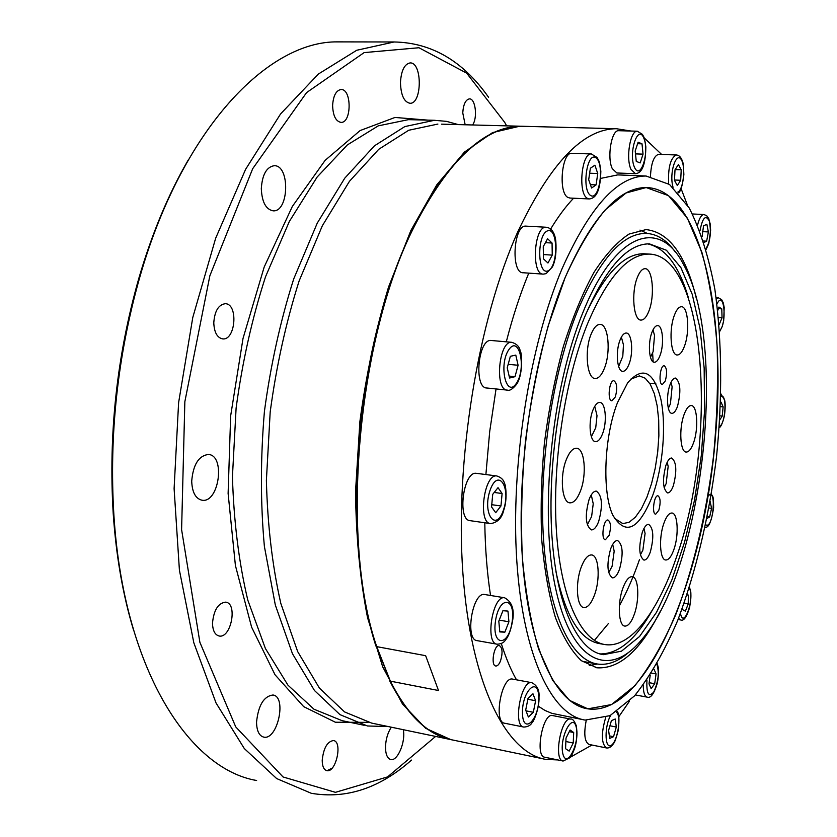 <?xml version="1.0" encoding="UTF-8"?>
<svg xmlns="http://www.w3.org/2000/svg" width="837" height="837" viewBox="0 0 837 837"><rect width="100%" height="100%" fill="white"/><g stroke="black" fill="none" stroke-linecap="round" stroke-linejoin="round"><path stroke-width="1.26" d="M667.183 462.265L668.167 466.408L666.147 483.64L664.118 487.689M707.328 516.701L709.63 517.004L706.983 518.438M708.97 508.007L711.586 508.352L709.63 517.004M710.132 501.499L711.586 508.352M719.998 415.853L722.216 416.083L719.757 419.902M720.469 406.604L723.126 406.876L722.216 416.083M720.626 402.869L721.076 402.189L723.126 406.876M608.614 730.377L611.408 720.636L615.247 719.004L616.304 727.018L613.542 736.696L609.692 738.422L608.614 730.377M609.346 735.869L613.542 736.696M609.932 725.784L616.304 727.018M606.323 747.922L589.018 744.438C584.571 741.917 583.651 733.85 586.256 720.238M552.064 243.044L552.242 255.118L547.963 263.017L543.454 258.832L543.255 246.643L547.597 238.744L552.064 243.044L545.452 242.657M543.38 254.563L552.242 255.118M543.046 274.107L523.177 272.747C510.591 273.605 513.437 224.64 525.929 226.126L526.211 226.136M502.922 610.717L507.965 611.094L508.917 621.776L504.857 632.165L499.794 631.925L498.81 621.159L502.922 610.717M499.731 631.276L504.857 632.165M499.218 620.123L508.917 621.776M496.896 644.155L477.205 640.661C464.556 640.064 472.424 591.613 484.665 594.511L484.926 594.563M718.47 317.495L722.049 317.778L719.129 324.714M718.397 308.612L721.776 308.863L722.049 317.778M717.738 310.485L718.952 307.064L721.776 308.863M703.551 240.993L706.648 241.171L704.032 242.479M702.452 231.619L708.384 231.943L706.648 241.171M702.086 236.651L703.54 225.854L706.846 224.285L708.384 231.943M612.694 544.395L614.18 551.196L612.109 566.251L608.687 572.675M498.015 487.668L502.106 493.516L500.965 505.956L495.703 512.694L491.549 506.929L492.711 494.343L498.015 487.668M494.207 492.459L502.106 493.516M491.758 504.701L500.965 505.956M490.409 523.564L470.279 520.687C456.876 520.52 463.3 470.781 476.379 473.334L476.671 473.365M643.046 154.144L640.19 162.912L636.266 161.405L635.199 151.016L638.097 142.206L642.01 143.828L643.046 154.144L635.492 153.893M637.606 143.692L642.01 143.828M635.252 173.698L616.859 172.987L612.276 168.624C606.794 157.597 611.491 129.756 618.637 130.708L618.836 130.708M591.267 494.908L593.234 503.748L591.623 516.492L587.312 524.872M684.143 603.257L688.244 603.895L685.388 611.167L682.573 609.65L682.594 607.568M687.01 594.898L688.328 595.097L688.244 603.895M687.167 594.437L688.328 595.097M597.744 173.541L596.09 184.893L591.571 188.032L588.693 179.714L590.378 168.237L594.919 165.192L597.744 173.541L589.646 173.217M590.399 184.653L596.09 184.893M589.081 198.934L569.861 198.045L567.758 197.354C558.122 192.395 561.794 152.052 571.797 153.307L572.027 153.307M621.389 337.123L623.45 344.823L622.801 356.259L618.627 366.47M680.68 180.258L677.321 185.542L674.476 180.342L675.009 169.806L678.399 164.565L681.224 169.817L680.68 180.258L674.486 180.007M675.145 169.597L681.224 169.817M650.454 176.304C651.176 163.173 653.864 155.86 658.51 154.374L658.667 154.374M643.967 528.44L645.086 533.431L642.889 550.076L640.378 554.847M566.021 738.108L570.102 730.021L573.69 732.521L573.23 743.015L569.181 751.103L565.561 748.696L566.021 738.108M565.864 741.519L573.23 743.015M569.286 731.643L573.69 732.521M562.935 761L544.803 757.234C534.644 756.554 542.7 712.747 552.43 715.53L552.608 715.562M506.626 125.864L504.721 122.38L466.669 73.143L418.95 47.74L364.116 52.605L306.583 92.604L252.68 168.718L209.857 275.771L184.851 401.697L181.598 529.612L199.886 642.335L235.741 726.903L283.052 776.966L335.449 792.336L387.583 776.903L435.606 736.434M400.463 82.329C401.258 70.57 404.449 64.104 410.036 62.932C422.423 61.886 422.277 104.133 409.973 103.275C404.009 102.009 400.839 95.031 400.463 82.329M261.311 188.618C262.243 174.64 266.543 167.002 274.191 165.705C290.251 165.015 289.047 212.284 273.124 210.83C265.852 209.417 261.918 202.01 261.311 188.618M191.704 481.17C193.138 464.587 198.725 455.684 208.455 454.47C225.697 455.318 219.043 503.288 202.083 500.244C195.607 498.726 192.154 492.376 191.704 481.17M256.54 722.164C258.319 705.288 263.791 696.238 272.956 695.003C287.154 696.572 277.497 740.682 263.655 737.094C259.083 735.775 256.718 730.795 256.54 722.164M403.246 729.686C405.955 741.383 397.617 761.524 390.753 759.536C387.28 758.479 385.522 754.2 385.501 746.688C385.847 739.102 387.793 732.605 391.329 727.207M332.613 105.504C333.252 95.795 336.045 90.469 341.004 89.517C351.854 88.712 351.781 123.154 340.983 122.39C335.804 121.365 333.011 115.736 332.613 105.504M213.78 322.779C214.659 311.04 218.488 304.678 225.279 303.705C238.43 303.705 235.678 340.586 222.673 338.891C217.17 337.75 214.209 332.383 213.78 322.779M212.493 623.136C213.78 610.058 218.175 603.058 225.676 602.138C237.907 603.226 231.075 638.715 219.127 636.005C214.931 634.896 212.724 630.606 212.493 623.136M322.214 760.247C323.532 748.079 327.288 741.509 333.492 740.536C342.919 741.603 335.94 773.158 326.786 770.647C323.804 769.758 322.276 766.284 322.214 760.247M465.163 124.776L462.756 112.869C463.374 104.363 465.581 99.708 469.39 98.881C475.458 98.232 477.822 117.818 472.591 124.964M188.388 159.752C168.509 193.891 151.978 233.471 138.785 278.501C116.887 355.746 108.371 434.11 113.215 513.594C116.186 556.532 122.997 595.463 133.638 630.387M441.486 124.158L519.808 126.199L492.585 132.591L464.451 152.083L436.726 184.925L410.894 230.457L388.556 286.997C375.813 329.349 366.261 374.149 359.91 421.388L355.526 491.549C356.049 537.323 360.056 579.33 367.527 617.57L382.687 666.817L402.503 704.022L425.646 728.284L450.808 739.615M342.772 41.881L337.761 41.881C268.164 40.731 182.225 128.521 139.789 277.173C117.63 355.401 108.998 434.759 113.895 515.247C123.52 668.229 188.524 768.931 256.614 780.502M327.058 770.689L332.111 768.157M488.588 97.301C463.07 61.059 431.578 42.624 394.112 41.976L356.75 50.262L318.311 74.085L280.562 113.968L245.607 169.325L215.653 238.263L192.772 317.516L178.605 402.681L174.106 488.62L179.411 570.185L193.828 642.806L216.04 702.975L244.289 748.529L276.66 778.567L311.312 793.298C346.392 799.241 379.789 788.172 411.501 760.09M458.278 124.598L446.571 121.375L434.413 120.298L404.846 126.575L374.474 145.805L344.729 178.208L317.254 223.123L293.735 278.888C280.458 320.655 270.686 364.827 264.419 411.406C260.453 458.184 260.433 503.163 264.377 546.341L275.31 604.984L292.437 653.666L314.471 690.515L339.958 714.631L367.474 725.982L388.242 726.558M437.897 124.064L408.728 130.258L378.763 149.279L349.437 181.336L322.329 225.781L299.123 280.96C286.024 322.266 276.377 365.957 270.184 412.024L266.386 480.459C267.537 525.113 272.349 566.115 280.834 603.477L297.69 651.625L319.399 688.066L344.53 711.91L371.68 723.105L448.642 739.144M528.011 698.424L532.97 693.789L535.607 700.736L533.326 712.287L528.377 717.016L525.699 710.09L528.011 698.424M525.992 710.854L533.326 712.287M527.854 699.251L535.607 700.736M523.627 727.029L504.648 723.231C493.202 722.488 501.593 676.139 512.589 679.089L512.809 679.131M671.002 382.383L672.121 386.757L670.416 403.884L668.324 408.215M515.791 355.097L518.093 365.267L515.006 376.671L509.576 378.021L507.232 367.809L510.361 356.3L515.791 355.097M508.185 364.315L518.093 365.267M509.137 376.095L515.006 376.671M507.117 390.094L486.925 388.012C473.554 388.41 478.021 338.472 491.204 340.481L491.507 340.502M594.741 406.322L597.011 415.665L595.735 427.728L591.372 436.747M649.156 682.699L654.691 683.693L651.165 688.673L648.999 683.829L650.234 675.082M651.5 673.105L656.072 673.921L654.691 683.693M653.979 669.108L656.072 673.921M653.006 329.862L654.534 335.511L653.111 351.686L650.464 357.284M389.414 679.194L376.462 646.562M524.485 126.324L521.148 126.241C484.571 126.22 448.988 159.553 414.409 226.252C357.242 337.635 339.707 539.907 376.734 646.645L390.356 681.151L438.504 690.515L425.646 655.685L376.734 646.645L425.646 655.685L438.504 690.515L390.356 681.151C408.32 716.378 429.193 736.016 452.974 740.054L543.234 758.856M599.909 653.927C618.229 654.147 635.639 639.698 652.138 610.571M688.485 298.056C679.11 265.915 665.488 247.857 647.608 243.86M555.914 571.43C565.488 616.534 580.24 640.629 600.181 643.726L603.78 644.344M645.578 253.873L643.841 253.757C624.193 253.506 604.869 273.615 585.858 314.063M582.876 312.588C551.353 388.912 539.185 513.73 555.642 588.421C571.87 663.678 609.556 678.441 641.288 640.138C703.3 569.401 728.671 344.488 683.442 264.366C660.006 218.195 615.75 230.719 582.876 312.588M584.603 317.108C560.612 376.054 547.147 465.456 551.949 536.161C556.741 606.992 578.2 651.385 603.351 654.66L621.493 651.176L639.541 636.518L656.564 612.245L671.776 580.135L684.593 542.083L694.553 499.971L701.28 455.684L704.545 411.082L704.158 368.05L700.046 328.502L692.251 294.383L680.92 267.662L666.43 250.253L649.355 243.849C627.122 243.745 605.538 268.154 584.603 317.108M594.375 640.42L608.541 623.377M619.38 605.789C626.829 592.125 633.546 576.672 639.531 559.451M602.535 433.828C607.317 422.026 605.632 402.252 599.752 402.43C597.273 402.419 595.002 404.972 592.931 410.078C588.045 421.911 589.792 441.884 595.609 441.654C598.162 441.654 600.464 439.048 602.535 433.828M628.985 364.262C633.64 352.827 631.904 332.718 626.202 333.032C623.973 333.063 621.933 335.365 620.081 339.958C615.321 351.425 617.12 371.733 622.78 371.346C625.061 371.325 627.133 368.96 628.985 364.262M677.468 406.5C681.203 391.601 680.544 382.122 675.469 378.062C673.503 378.083 671.692 380.312 670.018 384.758C665.907 395.388 667.183 413.645 671.944 413.342C673.942 413.321 675.783 411.04 677.468 406.5M650.307 552.054C654.095 537.385 653.53 528.157 648.633 524.36C646.373 524.328 644.27 526.965 642.314 532.259C638.485 547.011 639.018 556.291 643.915 560.099C646.227 560.12 648.351 557.442 650.307 552.054M580.344 491.277C587.019 474.799 584.76 448.161 576.515 448.234C572.832 448.182 569.453 451.917 566.377 459.45C559.503 475.991 561.868 503.016 570.007 502.849C573.816 502.901 577.268 499.04 580.344 491.277M604.345 368.447C611.073 352.314 608.426 323.971 600.045 324.39C596.791 324.411 593.82 327.654 591.142 334.109C584.205 350.305 586.988 379.046 595.253 378.502C598.622 378.47 601.657 375.122 604.345 368.447M648.863 311.134C655.078 295.932 652.672 268.112 645.024 268.687C642.241 268.74 639.698 271.627 637.386 277.34C630.993 292.605 633.525 320.78 641.079 320.079C643.946 320.016 646.551 317.035 648.863 311.134M684.436 346.236C690.002 331.87 688.15 306.248 681.433 306.729C678.901 306.771 676.558 309.596 674.402 315.204C668.69 329.632 670.646 355.568 677.269 354.982C679.895 354.93 682.281 352.011 684.436 346.236M693.57 442.689C698.717 428.67 697.326 405.286 691.236 405.547C688.673 405.558 686.277 408.602 684.049 414.66C678.755 428.743 680.23 452.419 686.256 452.053C688.903 452.032 691.341 448.914 693.57 442.689M673.921 549.438C679.048 535.157 677.865 512.966 671.881 513.018C669.045 512.987 666.378 516.408 663.877 523.303C658.625 537.636 659.859 560.12 665.792 559.995C668.711 560.016 671.42 556.49 673.921 549.438M676.652 556.553C717.864 441.214 706.721 255.348 649.135 254.082C627.865 253.977 607.264 277.35 587.344 324.212C564.619 380.354 551.928 465.1 556.5 532.154C561.072 599.323 581.433 641.56 605.402 644.626C630.899 648.236 658.468 610.989 676.652 556.553M652.923 494.824C663.019 466.282 666.43 425.646 660.853 399.176C653.781 371.199 642.722 365.738 627.687 382.781L617.486 402.639C604.063 436.632 601.908 492.669 612.862 515.215C625.71 536.423 639.07 529.633 652.923 494.824M594.416 595.191C600.516 579.225 598.884 555.098 591.55 554.941C587.877 554.847 584.456 558.844 581.296 566.963C575.019 582.991 576.724 607.474 583.985 607.547C587.783 607.641 591.257 603.519 594.416 595.191M598.685 521.43C602.996 505.443 602.201 495.337 596.31 491.11C593.715 491.068 591.309 493.83 589.112 499.407C584.749 515.498 585.502 525.667 591.382 529.905C594.05 529.947 596.488 527.122 598.685 521.43M634.31 614.274C639.792 599.229 638.547 576.798 632.113 576.672C628.838 576.588 625.752 580.428 622.874 588.191C617.256 603.289 618.553 626.045 624.925 626.097C628.305 626.16 631.433 622.215 634.31 614.274M619.495 569.296C623.534 554.052 622.895 544.458 617.58 540.514C615.09 540.461 612.778 543.255 610.633 548.894C606.543 564.232 607.149 573.889 612.464 577.844C615.007 577.896 617.361 575.04 619.495 569.296M673.398 485.565C677.07 471.032 676.495 461.846 671.682 458.017C669.631 458.006 667.727 460.413 665.949 465.226C662.234 479.842 662.789 489.08 667.602 492.92C669.694 492.92 671.63 490.472 673.398 485.565M660.006 355.547C664.337 344.603 662.82 325.258 657.589 325.603C655.559 325.635 653.697 327.822 652.002 332.163C647.587 343.139 649.156 362.662 654.346 362.264C656.417 362.233 658.311 359.994 660.006 355.547M609.074 535.398L605.392 539.771C600.704 539.76 603.425 519.045 607.976 520.018C610.874 522.142 611.24 527.268 609.074 535.398M658.845 510.225L655.685 514.2C651.604 514.263 653.99 494.939 657.955 495.786C660.498 497.785 660.801 502.587 658.845 510.225M665.31 380.94L662.391 384.476C658.206 384.685 660.079 365.037 664.18 365.748C666.953 367.935 667.33 372.999 665.31 380.94M615.31 396.968L611.92 400.829C607.097 401.017 609.169 379.925 613.898 380.741C617.089 383.064 617.56 388.473 615.31 396.968M653.163 361.856L652.619 353.151M675.239 251.958C666.775 240.041 657.014 233.858 645.986 233.397C622.707 233.282 600.066 258.696 578.074 309.627C552.734 371.314 538.463 465.288 543.558 539.603C548.643 614.055 571.326 660.581 597.775 664.076C608.039 665.373 618.334 661.471 628.66 652.389M614.379 518.26L622.843 523.606L629.068 522.288L635.367 517.193L641.404 508.697L646.886 497.283L651.563 483.556L655.225 468.207L657.704 451.99L658.876 435.648L658.698 419.975L657.15 405.725L654.304 393.61L650.265 384.267L645.212 378.23L639.384 375.907L630.554 379.234M583.902 661.607L595.975 663.762M597.336 664.013L589.29 665.561M639.949 230.112L647.419 233.46M659.859 612.014C640.368 650.548 619.411 669.14 596.99 667.8L581.338 660.686C571.493 651.259 562.862 636.884 555.433 617.549C548.946 595.546 544.385 569.756 541.769 540.179C540.43 509.011 541.319 476.494 544.448 442.658C548.852 408.906 555.161 376.807 563.385 346.351C572.508 317.662 582.698 293.002 593.977 272.36C605.569 254.511 617.267 241.747 629.058 234.057L646.038 229.589C669.108 232.152 685.869 255.097 696.332 298.422M715.75 432.855C705.968 571.671 647.692 717.414 587.825 708.845L569.422 700.318L552.734 680.45L538.725 649.324C530.961 623.262 525.51 592.627 522.34 557.432C520.698 520.29 521.733 481.505 525.469 441.089C530.721 400.787 538.264 362.484 548.099 326.179L565.132 277.57C577.854 249.342 591.236 226.775 605.277 209.846L626.139 192.96L646.164 187.551C699.753 188.461 726.39 309.847 715.75 432.855M389.655 680.711L390.356 681.151M376.734 646.645L375.959 646.101M562.161 268.489C529.402 345.555 510.444 466.115 516.827 561.303C523.167 656.7 552.138 715.269 585.178 720.082L610.027 715.635L634.53 695.871C650.265 676.045 664.641 650.924 677.667 620.531C696.112 571.232 709.065 516.67 716.514 456.835C722.551 396.853 722.007 341.067 714.882 289.445C708.866 257.336 700.328 230.196 689.259 208.026L669.548 184.475L646.059 176.011C617.675 175.969 589.708 206.791 562.161 268.489M565.414 276.901C534.173 350.912 516.188 466.073 522.319 557.023C528.409 648.162 556.103 704.304 587.825 708.845L611.523 704.566L634.906 685.681C649.951 666.744 663.71 642.722 676.191 613.615C693.894 566.377 706.313 514.033 713.469 456.583C717.068 418.824 718.272 382.017 717.089 346.162C714.516 311.5 709.462 280.28 701.94 252.492L687.365 218.154L668.543 195.67L646.164 187.551C618.773 187.488 591.853 217.275 565.414 276.901M630.993 131.032L616.419 128.731C583.138 128.783 550.212 163.246 517.643 232.121C477.917 320.414 454.794 461.564 462.892 573.178C470.938 685.064 506.437 753.154 545.986 759.431L557.829 759.933M570.374 757.192L591.937 745.024M618.815 716.723L629.455 701.207M687.219 204.636L681.077 188.607M661.638 154.468L643.36 137.101M528.764 273.124C520.258 293.777 512.767 316.679 506.291 341.82M496.048 388.954L489.697 431.578L485.889 474.558M484.79 522.759C485.188 548.915 487.103 573.157 490.534 595.473M501.311 643.527C505.726 657.652 510.79 669.757 516.492 679.822M538.296 706.187L544.981 710.446L551.834 713.333L582.908 719.632M620.259 174.996L617.706 174.902L600.757 178.386M573.575 198.212C565.645 206.54 557.861 217.045 550.233 229.715M500.526 660.906C499.103 664.39 497.534 666.085 495.818 666.011C490.367 665.708 494.029 644.249 499.291 645.557C502.482 647.66 502.891 652.776 500.526 660.906M705.706 524.736C713.48 530.438 716.985 484.769 707.861 496.425M719.307 426.504C725.679 424.558 727.332 392.773 720.856 396.393M610.811 715.237C604.492 725.365 604.523 748.749 610.811 745.558C616.963 743.162 621.629 718.439 617.026 712.779L616.273 712.025M617.151 711.44C619.035 713.187 619.411 719.464 618.281 730.272C616.084 738.401 614.578 742.733 613.741 743.246C611.596 746.719 609.169 748.288 606.459 747.954C601.301 743.695 601.039 733.568 605.674 717.581M548.078 270.801C558.551 266.417 558.049 226.67 547.482 230.876C536.726 234.883 537.427 275.823 548.078 270.801M543.318 274.128C530.972 275.017 533.901 225.77 546.153 227.235C551.499 227.936 554.711 232.498 555.799 240.92C556.595 252.052 555.465 260.725 552.41 266.94L546.132 273.636L543.318 274.128M512.118 621.964C516 596.844 499.323 595.149 495.494 620.96C491.685 646.813 508.593 647.147 512.118 621.964M497.157 644.197C484.738 643.663 492.606 594.919 504.606 597.785C512.171 601.887 514.755 609.943 512.38 621.943C509.691 635.45 506.552 638.662 505.339 640.221C503.801 642.69 501.07 644.019 497.157 644.197M719.6 330.772C727.416 323.448 724.078 288.503 716.964 304.051M716.273 298.809L718.345 297.784L721.651 299.646L723.283 302.91L724.204 307.503L723.681 320.665L722.164 326.639L719.663 331.546M705.947 248.767C710.32 241.286 711.44 232.048 709.305 221.052C705.664 214.314 702.546 217.589 699.973 230.845M697.608 224.954C699.261 218.258 701.343 214.785 703.865 214.534L706.616 215.622L708.688 218.488L710.163 223.803L710.623 230.227L708.772 243.63L706.125 249.405M503.581 509.649C511.302 486.977 497.879 467.255 490.001 490.534C482.07 514.023 496.079 532.907 503.581 509.649M490.702 523.596C477.55 523.481 483.995 473.439 496.822 475.96C501.196 477.435 503.748 479.904 504.46 483.357C505.433 483.556 507.892 498.685 503.675 510.403C501.918 518.061 497.586 522.455 490.702 523.596M634.394 167.118C640.42 181.347 649.784 152.355 643.852 138.189C637.993 123.384 628.242 152.847 634.394 167.118M630.962 169.325C625.626 158.245 630.313 130.258 637.302 131.21L642.471 134.391C643.894 137.624 644.26 135.5 645.84 146.852C645.568 168.76 640.295 173.249 635.44 173.709L630.962 169.325M680.46 613.312C683.724 630.449 695.181 597.147 689.228 588.087M689.468 587.344L690.452 590.503C691.236 592.596 690.975 598.183 689.657 607.275C686.727 617.183 683.683 621.41 680.523 619.924L678.545 618.302M590.493 195.419C599.344 201.56 604.806 164.178 595.996 157.837C587.103 150.953 581.433 189.518 590.493 195.419M587.25 198.254C577.812 193.274 581.537 152.7 591.341 153.956L597.105 157.502C598.685 160.903 599.313 159.396 600.84 171.303C600.307 194.048 594.605 198.348 589.311 198.944L587.25 198.254M677.803 192.091C683.39 189.978 685.869 166.437 681.234 159.564C676.714 151.936 670.039 169.765 672.268 183.774L673.032 187.352M668.648 183.816C667.936 167.641 670.479 158.026 676.286 154.96C678.995 155.148 681.004 157.136 682.333 160.913C683.044 161.625 683.557 166.218 683.871 174.661C682.521 185.479 680.722 191.537 678.483 192.845M576.285 727.353C572.696 711.377 558.97 738.255 562.903 753.98C566.764 769.611 580.083 742.691 576.285 727.353M563.113 761.032C553.152 760.404 561.177 716.357 570.708 719.098C572.466 718.523 574.349 720.803 576.358 725.941C577.404 734.049 576.839 741.519 574.653 748.351C571.075 757.401 571.535 755.183 569.955 757.715L563.113 761.032M427.885 120.13L395.001 117.452L360.119 130.562L325.133 160.348L292.333 206.467L264.189 267.024L243.012 338.472L230.656 415.863L228.114 493.453L235.406 565.498L251.592 627.112L275.038 674.789L303.674 706.627L335.365 722.237L368.134 722.362M412.139 119.743L408.425 119.649L378.272 125.853L347.365 144.906L317.16 177.005L289.32 221.512L265.528 276.765C252.146 318.144 242.343 361.908 236.107 408.079L232.435 476.671C233.774 521.451 238.901 562.59 247.794 600.087L265.392 648.476L287.949 685.158L314.001 709.232L342.092 720.667L364.179 725.292M538.746 697.765C538.536 675.428 521.974 690.515 522.455 713.155C522.926 735.681 539.3 719.674 538.746 697.765M523.836 727.071C512.621 726.38 520.98 679.759 531.746 682.678C537.145 685.336 539.562 690.127 538.997 697.064C539.551 708.813 532.991 722.77 532.217 722.425C530.731 725.292 527.938 726.84 523.836 727.071M516.481 383.179C526.64 368.144 519.202 334.434 508.844 349.646C498.329 364.984 506.333 399.019 516.481 383.179M507.41 390.126C494.29 390.555 498.831 340.324 511.752 342.312C516.617 343.819 519.442 346.664 520.206 350.86C522.319 353.444 522.968 376.702 516.052 384.926C512.453 389.215 509.576 390.942 507.41 390.126M646.959 679.968C646.331 693.643 648.581 697.681 653.718 692.084C658.374 681.852 659.43 672.561 656.878 664.201M657.212 663.615L658.123 666.911C658.499 667.005 658.865 678.043 656.93 684.352C653.802 694.239 650.527 698.497 647.095 697.116C644.574 696.384 643.297 692.387 643.276 685.116M711.398 493.966C712.549 497.502 713.563 493.631 713.616 507.85C711.387 521.66 708.583 528.116 705.193 527.195M720.929 393.924L724.685 400.274C725.417 403.56 725.334 408.728 724.423 415.759C722.645 423.009 720.919 426.985 719.224 427.686M525.929 226.126L546.153 227.235M484.665 594.511L504.606 597.785M716.106 297.627L718.345 297.784M692.513 213.969L703.865 214.534M476.379 473.334L496.822 475.96M618.637 130.708L637.302 131.21M678.064 619.526L680.408 619.903M571.797 153.307L591.341 153.956M658.51 154.374L676.286 154.96M552.43 715.53L570.708 719.098M113.215 513.594L113.895 515.247M138.785 278.501L139.789 277.173M337.761 41.881L394.112 41.976M408.425 119.649L434.413 120.298M512.589 679.089L531.746 682.678M491.204 340.481L511.752 342.312M635.356 694.94L646.97 697.095M601.646 654.356L603.351 654.66M643.841 253.757L649.135 254.082M622.215 523.523L622.843 523.606M655.894 383.838L649.627 383.231M596.99 667.8L595.159 667.476M375.939 646.091C347.962 560.225 350.274 417.182 383.817 304.417C417.297 191.453 474.066 125.592 521.148 126.241L616.419 128.731M585.649 708.426L587.825 708.845M617.706 174.902L646.059 176.011M452.974 740.054C428.806 735.89 407.703 716.116 389.644 680.732"/></g></svg>
